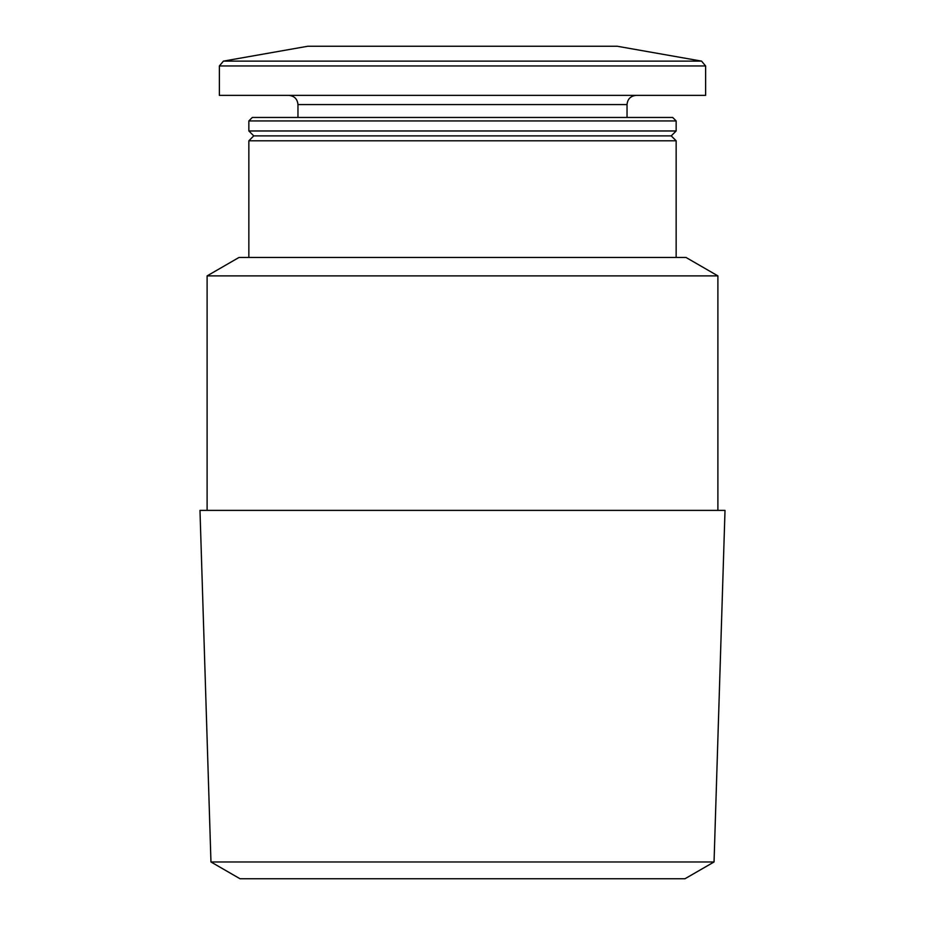 <?xml version="1.0" encoding="UTF-8"?>
<svg xmlns="http://www.w3.org/2000/svg" width="925" height="925" viewBox="0 0 925 925"><rect width="100%" height="100%" fill="white"/><g stroke="black" fill="none" stroke-linecap="round" stroke-linejoin="round"><path stroke-width="1.39" d="M207.108 510.392L207.108 275.881L717.893 275.881L717.893 510.392M207.108 275.881L239.032 257.439L685.968 257.439L717.893 275.881M248.848 257.439L248.848 140.797L676.152 140.797L676.152 257.439M248.848 140.797L253.762 135.882L671.238 135.882L676.152 140.797M248.848 130.968L676.152 130.968L676.152 120.944L248.848 120.944L248.848 130.968L253.762 135.882M248.848 120.944L252.317 117.463L672.683 117.463L676.152 120.944M297.966 117.463L297.966 104.571L627.034 104.571C627.532 99.033 630.596 95.957 636.25 95.368M288.75 95.368C294.347 95.911 297.422 98.975 297.966 104.571M219.375 65.964L219.375 95.368L705.625 95.368L705.625 65.964L701.566 61.119L223.434 61.119L219.375 65.964L705.625 65.964M223.434 61.119L307.782 46.25L617.218 46.25L701.566 61.119M210.958 861.973L240.026 878.75L684.974 878.75L714.042 861.973L725.015 510.392L199.985 510.392L210.958 861.973L714.042 861.973M671.238 135.882L676.152 130.968M627.034 117.463L627.034 104.571"/></g></svg>
